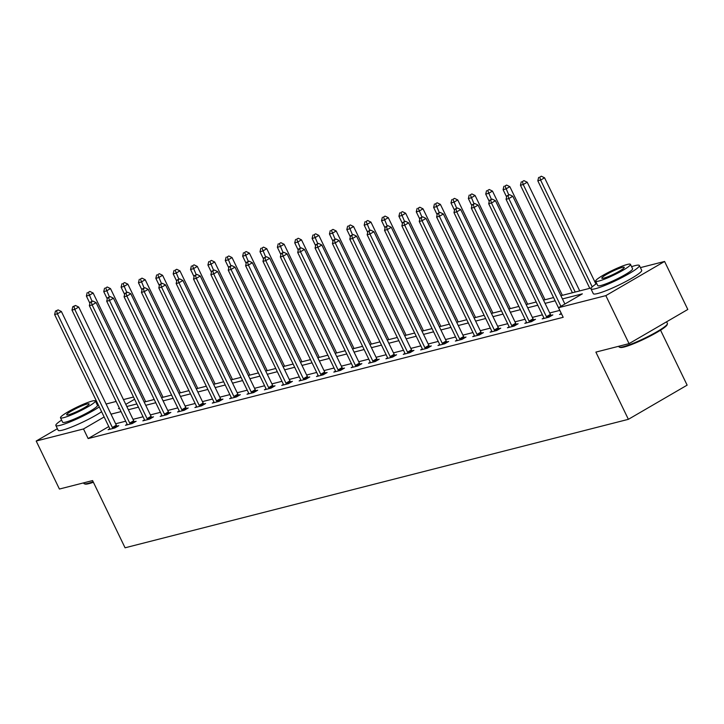<?xml version="1.0" encoding="UTF-8"?>
<svg xmlns="http://www.w3.org/2000/svg" width="724" height="724" viewBox="0 0 724 724"><rect width="100%" height="100%" fill="white"/><g stroke="black" fill="none" stroke-linecap="round" stroke-linejoin="round"><path stroke-width="1.09" d="M660.55 330.18L687.13 385.15L628.378 419.323L125.071 547.796L92.582 480.582L59.413 489.044L36.2 441.034L57.404 428.699M106.093 404.019L116.148 401.449M123.46 399.585L133.515 397.014M640.405 267.627L664.587 261.454L605.834 295.627L558.539 307.7L582.358 293.844L562.439 298.931M605.834 295.627L629.047 343.638L687.8 309.465L664.587 261.454M108.781 426.563L88.147 438.563L563.182 317.302L558.539 307.7M559.77 310.397L549.715 312.967M542.412 314.831L532.357 317.402M525.045 319.266L514.99 321.827M507.687 323.7L497.632 326.262M490.32 328.126L480.265 330.696M472.953 332.56L462.908 335.131M455.595 336.995L445.541 339.556M438.228 341.42L428.183 343.991M420.87 345.855L410.816 348.425M403.503 350.289L393.449 352.859M386.145 354.724L376.091 357.285M368.778 359.149L358.724 361.719M351.421 363.584L341.366 366.154M334.054 368.018L323.999 370.579M316.687 372.453L306.641 375.014M299.329 376.878L289.274 379.448M281.962 381.313L271.907 383.883M264.604 385.747L254.549 388.308M247.237 390.182L237.182 392.743M229.879 394.607L219.825 397.177M212.512 399.042L202.458 401.612M195.154 403.476L185.1 406.037M177.787 407.911L167.733 410.472M160.42 412.336L150.375 414.906M143.062 416.771L133.008 419.341M125.695 421.205L115.641 423.766M109.786 428.735L108.12 429.712L114.79 428.002L118.763 425.694L116.962 426.155M127.153 424.3L125.478 425.278L132.157 423.576L136.13 421.259L134.329 421.721M144.51 419.875L142.845 420.843L149.524 419.142L153.488 416.834L151.687 417.286M161.877 415.44L160.203 416.409L166.882 414.707L170.855 412.399L169.054 412.861M179.244 411.006L177.57 411.983L184.249 410.273L188.213 407.965L186.412 408.427M196.602 406.571L194.928 407.549L201.607 405.847L205.58 403.53L203.779 403.992M213.969 402.146L212.295 403.114L218.974 401.413L222.938 399.105L221.137 399.558M231.327 397.711L229.653 398.68L236.332 396.978L240.305 394.671L238.504 395.132M248.694 393.277L247.02 394.254L253.699 392.544L257.672 390.236L255.862 390.698M266.052 388.842L264.387 389.82L271.057 388.118L275.029 385.802L273.229 386.263M283.419 384.417L281.745 385.385L288.423 383.684L292.396 381.376L290.596 381.838M300.777 379.982L299.112 380.951L305.79 379.249L309.754 376.942L307.953 377.403M318.144 375.548L316.469 376.525L323.148 374.815L327.121 372.507L325.32 372.969M335.511 371.122L333.836 372.091L340.515 370.389L344.479 368.073L342.678 368.534M352.869 366.688L351.194 367.656L357.873 365.955L361.846 363.647L360.045 364.109M370.236 362.253L368.561 363.231L375.24 361.52L379.204 359.213L377.403 359.674M387.593 357.819L385.919 358.796L392.598 357.086L396.571 354.778L394.77 355.24M404.96 353.393L403.286 354.362L409.965 352.66L413.938 350.353L412.128 350.805M422.318 348.959L420.653 349.927L427.323 348.226L431.296 345.918L429.495 346.38M439.685 344.524L438.011 345.502L444.69 343.791L448.663 341.484L446.862 341.945M457.043 340.09L455.378 341.067L462.057 339.357L466.021 337.049L464.22 337.511M474.41 335.664L472.736 336.633L479.415 334.931L483.388 332.624L481.587 333.076M491.777 331.23L490.103 332.198L496.782 330.497L500.746 328.189L498.945 328.651M509.135 326.796L507.461 327.773L514.14 326.062L518.113 323.755L516.312 324.216M526.502 322.361L524.828 323.338L531.506 321.637L535.47 319.32L533.669 319.782M543.86 317.936L542.186 318.904L548.864 317.202L552.837 314.895L551.036 315.347M561.227 313.501L559.552 314.469L561.562 313.963M629.047 343.638L595.879 352.108L628.378 419.323M88.147 438.563L83.504 428.961L36.2 441.034M104.138 416.961L83.504 428.961M555.127 300.795L545.072 303.365M537.769 305.229L527.715 307.8M520.402 309.664L510.348 312.225M503.044 314.098L492.99 316.659M485.677 318.524L475.623 321.094M468.319 322.958L458.265 325.529M450.952 327.393L440.898 329.954M433.586 331.818L423.54 334.388M416.228 336.253L406.173 338.823M398.861 340.687L388.806 343.257M381.503 345.122L371.448 347.683M364.136 349.547L354.081 352.117M346.778 353.982L336.723 356.552M329.411 358.416L319.356 360.977M312.053 362.851L301.998 365.412M294.686 367.276L284.632 369.846M277.319 371.711L267.274 374.281M259.961 376.145L249.907 378.706M242.594 380.58L232.54 383.141M225.236 385.005L215.182 387.575M207.869 389.44L197.815 392.01M190.512 393.874L180.457 396.435M173.145 398.309L163.09 400.87M155.778 402.734L145.732 405.304M138.42 407.169L128.365 409.739M121.053 411.603L111.007 414.164M119.36 408.101L118.437 408.644L119.496 408.372M126.809 406.508L136.854 403.938M144.167 402.073L154.221 399.503M161.533 397.639L171.588 395.078M178.891 393.204L188.946 390.643M196.258 388.779L206.313 386.209M213.616 384.344L223.671 381.774M230.983 379.91L241.038 377.349M248.341 375.484L258.396 372.914M265.708 371.05L275.763 368.48M283.075 366.616L293.12 364.045M300.433 362.181L310.487 359.62M317.8 357.756L327.854 355.185M335.158 353.321L345.212 350.751M352.525 348.887L362.579 346.325M369.883 344.452L379.937 341.891M387.25 340.027L397.304 337.456M404.607 335.592L414.662 333.022M421.974 331.158L432.029 328.596M439.341 326.723L449.387 324.162M456.699 322.298L466.754 319.727M474.066 317.863L484.121 315.293M491.424 313.429L501.479 310.868M508.791 308.994L518.846 306.433M526.149 304.569L536.203 301.998M543.516 300.134L553.57 297.564M560.883 295.7L591.236 287.953M134.592 399.241L125.777 404.372M112.365 427.504L116.329 425.196L61.377 311.501L57.404 313.809L112.365 427.504A2.154 1.113 -120.2 0 0 112.79 428.201L112.989 428.463M56.553 310.831L58.137 309.908L55.44 311.121L56.553 310.831L57.404 313.809L54.617 314.524L109.577 428.21A2.154 1.113 -120.2 0 1 109.849 428.952L109.921 429.251M116.329 425.196A2.154 1.113 -120.2 0 0 116.763 425.893L117.27 426.563M61.377 311.501L58.137 309.908M55.44 311.121L54.617 314.524M145.66 401.693L93.134 293.03L89.161 295.338L86.382 296.044L89.903 303.338M92.02 301.265L88.31 292.36L89.894 291.437L88.31 292.36M86.382 296.044L87.197 292.65M89.894 291.437L93.134 293.03M93.387 482.265A26.227 3.276 154.2 0 1 88.989 483.623A26.227 3.276 154.2 0 1 85.115 484.057L84.265 483.768A26.869 3.358 -25.8 0 0 88.228 483.324A26.869 3.358 -25.8 0 0 93.161 481.786M83.595 482.872L83.884 483.478A26.869 3.358 -25.8 0 0 84.265 483.768M97.378 402.969A26.869 3.358 -25.8 0 0 96.446 403.268M61.612 420.11A26.869 3.358 -25.8 0 0 55.848 425.477A26.869 3.358 -25.8 0 0 60.192 425.332A26.869 3.358 -25.8 0 0 99.288 406.915M55.848 425.477L58.164 430.282A26.869 3.358 -25.8 0 0 62.517 430.128A26.869 3.358 -25.8 0 0 101.604 411.721M95.324 400.942L97.459 405.359A19.349 2.416 154.2 0 1 85.794 413.585A19.349 2.416 154.2 0 1 65.748 422.101A19.349 2.416 154.2 0 1 62.626 422.201L60.49 417.784A19.349 2.416 -25.8 0 0 63.612 417.676A19.349 2.416 -25.8 0 0 83.658 409.169A19.349 2.416 -25.8 0 0 95.324 400.942A19.349 2.416 -25.8 0 0 92.201 401.051A19.349 2.416 -25.8 0 0 72.156 409.567A19.349 2.416 -25.8 0 0 60.49 417.784M68.699 414.725A12.471 1.557 -25.8 0 0 81.613 409.241A12.471 1.557 -25.8 0 0 89.133 403.938A12.471 1.557 -25.8 0 0 87.115 404.01A12.471 1.557 -25.8 0 0 74.201 409.494A12.471 1.557 -25.8 0 0 66.68 414.798A12.471 1.557 -25.8 0 0 68.699 414.725M667.401 323.954L667.103 324.804A26.227 3.276 154.2 0 1 649.862 336.235A26.227 3.276 154.2 0 1 624.124 347.022A26.227 3.276 154.2 0 1 620.242 347.457L619.4 347.167A26.869 3.358 -25.8 0 0 623.364 346.724A26.869 3.358 -25.8 0 0 649.745 335.664A26.869 3.358 -25.8 0 0 667.401 323.954A26.869 3.358 -25.8 0 0 667.41 323.483L666.596 321.8M618.73 346.271L619.02 346.877A26.869 3.358 -25.8 0 0 619.4 347.167M596.748 283.509A26.869 3.358 -25.8 0 0 590.983 288.876A26.869 3.358 -25.8 0 0 595.327 288.731A26.869 3.358 -25.8 0 0 623.165 276.903A26.869 3.358 -25.8 0 0 639.373 265.491A26.869 3.358 -25.8 0 0 635.029 265.636A26.869 3.358 -25.8 0 0 631.581 266.667M590.983 288.876L593.3 293.682A26.869 3.358 -25.8 0 0 597.653 293.528A26.869 3.358 -25.8 0 0 625.491 281.708A26.869 3.358 -25.8 0 0 641.69 270.287L639.373 265.491M630.459 264.341L632.595 268.758A19.349 2.416 154.2 0 1 620.93 276.984A19.349 2.416 154.2 0 1 600.884 285.5A19.349 2.416 154.2 0 1 597.762 285.6L595.626 281.183A19.349 2.416 -25.8 0 0 598.748 281.075A19.349 2.416 -25.8 0 0 618.794 272.568A19.349 2.416 -25.8 0 0 630.459 264.341A19.349 2.416 -25.8 0 0 627.337 264.45A19.349 2.416 -25.8 0 0 607.291 272.966A19.349 2.416 -25.8 0 0 595.626 281.183M603.834 278.125A12.471 1.557 -25.8 0 0 616.748 272.64A12.471 1.557 -25.8 0 0 624.269 267.337A12.471 1.557 -25.8 0 0 622.251 267.409A12.471 1.557 -25.8 0 0 609.337 272.894A12.471 1.557 -25.8 0 0 601.816 278.197A12.471 1.557 -25.8 0 0 603.834 278.125M129.723 423.069L133.696 420.762L78.735 307.067L74.762 309.383L129.723 423.069A2.154 1.113 -120.2 0 0 130.157 423.766L130.356 424.029M73.911 306.406L75.504 305.483L72.798 306.686L73.911 306.406L74.762 309.383L71.984 310.089L126.944 423.784A2.154 1.113 -120.2 0 1 127.207 424.517L127.279 424.816M133.696 420.762A2.154 1.113 -120.2 0 0 134.121 421.459L134.637 422.128M78.735 307.067L75.504 305.483M72.798 306.686L71.984 310.089M147.09 418.635L151.063 416.327L96.102 302.641L92.129 304.949L147.09 418.635A2.154 1.113 -120.2 0 0 147.515 419.332L147.714 419.603M91.278 301.971L92.862 301.048L90.165 302.252L91.278 301.971L92.129 304.949L89.351 305.655L144.311 419.35A2.154 1.113 -120.2 0 1 144.574 420.083L144.646 420.382M151.063 416.327A2.154 1.113 -120.2 0 0 151.488 417.024L151.995 417.694M96.102 302.641L92.862 301.048M90.165 302.252L89.351 305.655M163.027 397.259L110.491 288.595L106.528 290.903L103.74 291.618L107.27 298.912M109.387 296.831L105.677 287.926L107.261 287.003L105.677 287.926M103.74 291.618L104.564 288.215M107.261 287.003L110.491 288.595M180.385 392.824L127.858 284.161L123.885 286.478L121.107 287.184L124.628 294.478M126.754 292.396L123.035 283.5L124.628 282.577L123.035 283.5M121.107 287.184L121.922 283.781M124.628 282.577L127.858 284.161M164.457 414.209L168.421 411.893L113.46 298.207L109.496 300.514L164.457 414.209A2.154 1.113 -120.2 0 0 164.882 414.906L165.081 415.169M108.645 297.537L110.229 296.614L107.532 297.826L108.645 297.537L109.496 300.514L106.709 301.229L161.669 414.915A2.154 1.113 -120.2 0 1 161.932 415.657L162.004 415.956M168.421 411.893A2.154 1.113 -120.2 0 0 168.846 412.589L169.362 413.268M113.46 298.207L110.229 296.614M107.532 297.826L106.709 301.229M181.815 409.775L185.787 407.467L130.827 293.772L126.854 296.08L181.815 409.775A2.154 1.113 -120.2 0 0 182.24 410.472L182.448 410.734M126.003 293.102L127.596 292.179L124.89 293.392L126.003 293.102L126.854 296.08L124.076 296.795L179.036 410.481A2.154 1.113 -120.2 0 1 179.299 411.223L179.371 411.522M185.787 407.467A2.154 1.113 -120.2 0 0 186.213 408.164L186.729 408.834M130.827 293.772L127.596 292.179M124.89 293.392L124.076 296.795M199.181 405.34L203.145 403.033L148.185 289.338L144.221 291.654L199.181 405.34A2.154 1.113 -120.2 0 0 199.607 406.037L199.806 406.3M143.37 288.677L144.954 287.754L142.257 288.957L143.37 288.677L144.221 291.654L141.433 292.36L196.394 406.055A2.154 1.113 -120.2 0 1 196.666 406.788L196.729 407.087M203.145 403.033A2.154 1.113 -120.2 0 0 203.571 403.73L204.087 404.399M148.185 289.338L144.954 287.754M142.257 288.957L141.433 292.36M197.752 388.399L145.216 279.736L141.252 282.043L138.465 282.749L141.995 290.043M144.112 287.962L140.402 279.066L141.985 278.143L140.402 279.066M138.465 282.749L139.289 279.346M141.985 278.143L145.216 279.736M215.109 383.964L162.583 275.301L158.61 277.609L155.832 278.324L159.352 285.609M161.479 283.537L157.76 274.631L159.352 273.708L157.76 274.631M155.832 278.324L156.646 274.921M159.352 273.708L162.583 275.301M232.476 379.53L179.941 270.867L175.977 273.174L173.19 273.889L176.719 281.183M178.837 279.102L175.127 270.197L176.71 269.274L175.127 270.197M173.19 273.889L174.013 270.486M176.71 269.274L179.941 270.867M249.834 375.095L197.308 266.432L193.335 268.749L190.557 269.455L194.077 276.749M196.204 274.668L192.484 265.771L194.077 264.848L192.484 265.771M190.557 269.455L191.371 266.052M194.077 264.848L197.308 266.432M267.201 370.67L214.675 262.007L210.702 264.314L207.915 265.02L211.444 272.315M213.562 270.233L209.851 261.337L211.435 260.414L209.851 261.337M207.915 265.02L208.738 261.617M211.435 260.414L214.675 262.007M284.568 366.235L232.033 257.572L228.06 259.88L225.282 260.595L228.811 267.88M230.929 265.808L227.209 256.902L228.802 255.979L227.209 256.902M225.282 260.595L226.096 257.192M228.802 255.979L232.033 257.572M301.926 361.801L249.4 253.138L245.427 255.445L242.649 256.16L246.169 263.455M248.287 261.373L244.576 252.468L246.16 251.545L244.576 252.468M242.649 256.16L243.463 252.757M246.16 251.545L249.4 253.138M319.293 357.366L266.758 248.703L262.794 251.02L260.007 251.726L263.536 259.02M265.654 256.939L261.943 248.042L263.527 247.119L261.943 248.042M260.007 251.726L260.83 248.323M263.527 247.119L266.758 248.703M336.651 352.941L284.125 244.278L280.152 246.585L277.373 247.291L280.894 254.586M283.021 252.504L279.301 243.608L280.894 242.685L279.301 243.608M277.373 247.291L278.188 243.888M280.894 242.685L284.125 244.278M354.018 348.506L301.483 239.843L297.519 242.151L294.731 242.866L298.261 250.151M300.379 248.079L296.668 239.173L298.252 238.25L296.668 239.173M294.731 242.866L295.555 239.463M298.252 238.25L301.483 239.843M371.376 344.072L318.85 235.409L314.877 237.716L312.098 238.431L315.619 245.726M317.746 243.644L314.026 234.748L315.619 233.816L314.026 234.748M312.098 238.431L312.913 235.029M315.619 233.816L318.85 235.409M388.743 339.637L336.207 230.974L332.244 233.291L329.456 233.997L332.986 241.291M335.103 239.21L331.393 230.313L332.977 229.39L331.393 230.313M329.456 233.997L330.28 230.594M332.977 229.39L336.207 230.974M406.101 335.212L353.574 226.549L349.602 228.856L346.823 229.562L350.353 236.857M352.47 234.784L348.751 225.879L350.344 224.956L348.751 225.879M346.823 229.562L347.638 226.16M350.344 224.956L353.574 226.549M423.468 330.778L370.941 222.114L366.968 224.422L364.181 225.137L367.711 232.431M369.828 230.35L366.118 221.444L367.702 220.521L366.118 221.444M364.181 225.137L365.005 221.734M367.702 220.521L370.941 222.114M440.835 326.343L388.299 217.68L384.335 219.987L381.548 220.702L385.077 227.997M387.195 225.915L383.485 217.019L385.068 216.096L383.485 217.019M381.548 220.702L382.372 217.3M385.068 216.096L388.299 217.68M458.192 321.918L405.666 213.254L401.693 215.562L398.915 216.268L402.435 223.562M404.562 221.481L400.843 212.585L402.435 211.661L400.843 212.585M398.915 216.268L399.729 212.865M402.435 211.661L405.666 213.254M475.559 317.483L423.024 208.82L419.06 211.127L416.273 211.833L419.802 219.128M421.92 217.055L418.21 208.15L419.793 207.227L418.21 208.15M416.273 211.833L417.096 208.431M419.793 207.227L423.024 208.82M492.917 313.049L440.391 204.385L436.418 206.693L433.64 207.408L437.16 214.702M439.287 212.621L435.567 203.715L437.16 202.792L435.567 203.715M433.64 207.408L434.454 204.005M437.16 202.792L440.391 204.385M510.284 308.614L457.749 199.951L453.785 202.258L450.998 202.973L454.527 210.268M456.645 208.186L452.934 199.29L454.518 198.367L452.934 199.29M450.998 202.973L451.821 199.571M454.518 198.367L457.749 199.951M216.539 400.906L220.512 398.598L165.552 284.912L161.579 287.22L216.539 400.906A2.154 1.113 -120.2 0 0 216.965 401.603L217.173 401.874M160.728 284.242L162.321 283.319L159.615 284.523L160.728 284.242L161.579 287.22L158.8 287.926L213.761 401.621A2.154 1.113 -120.2 0 1 214.023 402.354L214.096 402.653M220.512 398.598A2.154 1.113 -120.2 0 0 220.938 399.295L221.453 399.965M165.552 284.912L162.321 283.319M159.615 284.523L158.8 287.926M233.906 396.481L237.87 394.173L182.91 280.478L178.946 282.785L233.906 396.481A2.154 1.113 -120.2 0 0 234.332 397.177L234.531 397.44M178.095 279.808L179.679 278.885L176.982 280.098L178.095 279.808L178.946 282.785L176.158 283.5L231.119 397.186A2.154 1.113 -120.2 0 1 231.39 397.928L231.454 398.227M237.87 394.173A2.154 1.113 -120.2 0 0 238.305 394.861L238.811 395.539M182.91 280.478L179.679 278.885M176.982 280.098L176.158 283.5M251.264 392.046L255.237 389.738L200.277 276.043L196.304 278.351L251.264 392.046A2.154 1.113 -120.2 0 0 251.699 392.743L251.898 393.005M195.453 275.382L197.046 274.45L194.34 275.663L195.453 275.382L196.304 278.351L193.525 279.066L248.486 392.752A2.154 1.113 -120.2 0 1 248.748 393.494L248.821 393.793M255.237 389.738A2.154 1.113 -120.2 0 0 255.662 390.435L256.178 391.105M200.277 276.043L197.046 274.45M194.34 275.663L193.525 279.066M268.631 387.612L272.604 385.304L217.643 271.609L213.671 273.925L268.631 387.612A2.154 1.113 -120.2 0 0 269.057 388.308L269.256 388.571M212.82 270.948L214.404 270.025L211.707 271.228L212.82 270.948L213.671 273.925L210.883 274.631L265.844 388.326A2.154 1.113 -120.2 0 1 266.115 389.06L266.188 389.358M272.604 385.304A2.154 1.113 -120.2 0 0 273.029 386.001L273.536 386.67M217.643 271.609L214.404 270.025M211.707 271.228L210.883 274.631M285.989 383.177L289.962 380.869L235.001 267.183L231.028 269.491L285.989 383.177A2.154 1.113 -120.2 0 0 286.423 383.874L286.623 384.145M230.178 266.513L231.771 265.59L229.065 266.794L230.178 266.513L231.028 269.491L228.25 270.197L283.211 383.892A2.154 1.113 -120.2 0 1 283.473 384.625L283.546 384.924M289.962 380.869A2.154 1.113 -120.2 0 0 290.387 381.566L290.903 382.245M235.001 267.183L231.771 265.59M229.065 266.794L228.25 270.197M303.356 378.752L307.329 376.444L252.368 262.749L248.395 265.056L303.356 378.752A2.154 1.113 -120.2 0 0 303.781 379.448L303.98 379.711M247.545 262.079L249.128 261.156L246.432 262.369L247.545 262.079L248.395 265.056L245.617 265.771L300.578 379.457A2.154 1.113 -120.2 0 1 300.84 380.2L300.913 380.498M307.329 376.444A2.154 1.113 -120.2 0 0 307.754 377.132L308.261 377.81M252.368 262.749L249.128 261.156M246.432 262.369L245.617 265.771M320.723 374.317L324.687 372.009L269.726 258.314L265.762 260.622L320.723 374.317A2.154 1.113 -120.2 0 0 321.148 375.014L321.347 375.276M264.912 257.654L266.495 256.721L263.798 257.934L264.912 257.654L265.762 260.622L262.975 261.337L317.936 375.023A2.154 1.113 -120.2 0 1 318.207 375.765L318.27 376.064M324.687 372.009A2.154 1.113 -120.2 0 0 325.112 372.706L325.628 373.376M269.726 258.314L266.495 256.721M263.798 257.934L262.975 261.337M338.081 369.883L342.054 367.575L287.093 253.889L283.12 256.196L338.081 369.883A2.154 1.113 -120.2 0 0 338.506 370.579L338.714 370.842M282.269 253.219L283.862 252.296L281.156 253.5L282.269 253.219L283.12 256.196L280.342 256.902L335.303 370.598A2.154 1.113 -120.2 0 1 335.565 371.331L335.637 371.629M342.054 367.575A2.154 1.113 -120.2 0 0 342.479 368.272L342.995 368.941M287.093 253.889L283.862 252.296M281.156 253.5L280.342 256.902M355.448 365.448L359.412 363.14L304.451 249.454L300.487 251.762L355.448 365.448A2.154 1.113 -120.2 0 0 355.873 366.145L356.072 366.416M299.636 248.784L301.22 247.861L298.523 249.065L299.636 248.784L300.487 251.762L297.7 252.468L352.66 366.163A2.154 1.113 -120.2 0 1 352.932 366.896L352.995 367.195M359.412 363.14A2.154 1.113 -120.2 0 0 359.846 363.837L360.353 364.516M304.451 249.454L301.22 247.861M298.523 249.065L297.7 252.468M372.806 361.023L376.779 358.715L321.818 245.02L317.845 247.327L372.806 361.023A2.154 1.113 -120.2 0 0 373.231 361.719L373.439 361.982M316.994 244.35L318.587 243.427L315.881 244.64L316.994 244.35L317.845 247.327L315.067 248.042L370.027 361.728A2.154 1.113 -120.2 0 1 370.29 362.471L370.362 362.769M376.779 358.715A2.154 1.113 -120.2 0 0 377.204 359.412L377.72 360.081M321.818 245.02L318.587 243.427M315.881 244.64L315.067 248.042M390.173 356.588L394.137 354.28L339.176 240.585L335.212 242.893L390.173 356.588A2.154 1.113 -120.2 0 0 390.598 357.285L390.797 357.547M334.361 239.925L335.945 239.001L333.248 240.205L334.361 239.925L335.212 242.893L332.425 243.608L387.385 357.303A2.154 1.113 -120.2 0 1 387.657 358.036L387.729 358.335M394.137 354.28A2.154 1.113 -120.2 0 0 394.571 354.977L395.078 355.647M339.176 240.585L335.945 239.001M333.248 240.205L332.425 243.608M407.531 352.154L411.503 349.846L356.543 236.16L352.57 238.468L407.531 352.154A2.154 1.113 -120.2 0 0 407.965 352.85L408.164 353.122M351.719 235.49L353.312 234.567L350.606 235.771L351.719 235.49L352.57 238.468L349.792 239.173L404.752 352.869A2.154 1.113 -120.2 0 1 405.015 353.602L405.087 353.9M411.503 349.846A2.154 1.113 -120.2 0 0 411.929 350.543L412.445 351.212M356.543 236.16L353.312 234.567M350.606 235.771L349.792 239.173M424.898 347.728L428.87 345.411L373.91 231.725L369.937 234.033L424.898 347.728A2.154 1.113 -120.2 0 0 425.323 348.416L425.522 348.687M369.086 231.056L370.67 230.132L367.973 231.345L369.086 231.056L369.937 234.033L367.149 234.739L422.11 348.434A2.154 1.113 -120.2 0 1 422.382 349.176L422.454 349.466M428.87 345.411A2.154 1.113 -120.2 0 0 429.296 346.108L429.803 346.787M373.91 231.725L370.67 230.132M367.973 231.345L367.149 234.739M442.255 343.294L446.228 340.986L391.268 227.291L387.295 229.599L442.255 343.294A2.154 1.113 -120.2 0 0 442.69 343.991L442.889 344.253M386.444 226.621L388.037 225.698L385.34 226.911L386.444 226.621L387.295 229.599L384.516 230.313L439.477 344A2.154 1.113 -120.2 0 1 439.739 344.742L439.812 345.04M446.228 340.986A2.154 1.113 -120.2 0 0 446.654 341.683L447.17 342.352M391.268 227.291L388.037 225.698M385.34 226.911L384.516 230.313M459.622 338.859L463.595 336.551L408.635 222.856L404.662 225.173L459.622 338.859A2.154 1.113 -120.2 0 0 460.048 339.556L460.256 339.818M403.811 222.196L405.404 221.273L402.698 222.476L403.811 222.196L404.662 225.173L401.883 225.879L456.844 339.574A2.154 1.113 -120.2 0 1 457.106 340.307L457.179 340.606M463.595 336.551A2.154 1.113 -120.2 0 0 464.021 337.248L464.527 337.918M408.635 222.856L405.404 221.273M402.698 222.476L401.883 225.879M476.989 334.425L480.953 332.117L425.993 218.431L422.029 220.739L476.989 334.425A2.154 1.113 -120.2 0 0 477.415 335.122L477.614 335.393M421.178 217.761L422.762 216.838L420.065 218.042L421.178 217.761L422.029 220.739L419.241 221.444L474.202 335.14A2.154 1.113 -120.2 0 1 474.473 335.873L474.537 336.171M480.953 332.117A2.154 1.113 -120.2 0 0 481.379 332.814L481.894 333.483M425.993 218.431L422.762 216.838M420.065 218.042L419.241 221.444M494.347 329.999L498.32 327.682L443.359 213.996L439.387 216.304L494.347 329.999A2.154 1.113 -120.2 0 0 494.773 330.696L494.981 330.959M438.536 213.327L440.129 212.404L437.423 213.616L438.536 213.327L439.387 216.304L436.608 217.019L491.569 330.705A2.154 1.113 -120.2 0 1 491.831 331.447L491.904 331.746M498.32 327.682A2.154 1.113 -120.2 0 0 498.746 328.379L499.261 329.058M443.359 213.996L440.129 212.404M437.423 213.616L436.608 217.019M511.714 325.565L515.678 323.257L460.717 209.562L456.754 211.87L511.714 325.565A2.154 1.113 -120.2 0 0 512.139 326.262L512.339 326.524M455.903 208.892L457.487 207.969L454.79 209.182L455.903 208.892L456.754 211.87L453.966 212.585L508.927 326.271A2.154 1.113 -120.2 0 1 509.198 327.013L509.262 327.311M515.678 323.257A2.154 1.113 -120.2 0 0 516.112 323.954L516.619 324.623M460.717 209.562L457.487 207.969M454.79 209.182L453.966 212.585M527.642 304.189L475.116 195.525L471.143 197.833L468.365 198.539L471.885 205.833M474.012 203.752L470.292 194.856L471.885 193.932L470.292 194.856M468.365 198.539L469.179 195.136M471.885 193.932L475.116 195.525M545.009 299.754L492.483 191.091L488.51 193.398L485.723 194.104L489.252 201.399M491.37 199.326L487.659 190.421L489.243 189.498L487.659 190.421M485.723 194.104L486.546 190.711M489.243 189.498L492.483 191.091M529.072 321.13L533.045 318.822L478.084 205.127L474.111 207.444L529.072 321.13A2.154 1.113 -120.2 0 0 529.497 321.827L529.706 322.089M473.261 204.467L474.854 203.544L472.148 204.747L473.261 204.467L474.111 207.444L471.333 208.15L526.294 321.845A2.154 1.113 -120.2 0 1 526.556 322.578L526.629 322.877M533.045 318.822A2.154 1.113 -120.2 0 0 533.47 319.519L533.986 320.189M478.084 205.127L474.854 203.544M472.148 204.747L471.333 208.15M562.367 295.32L509.841 186.656L505.868 188.964L503.089 189.679L506.619 196.973M508.737 194.892L505.017 185.987L506.61 185.063L505.017 185.987M503.089 189.679L503.904 186.276M506.61 185.063L509.841 186.656M546.439 316.696L550.403 314.388L495.442 200.702L491.478 203.01L546.439 316.696A2.154 1.113 -120.2 0 0 546.864 317.393L547.063 317.664M490.628 200.032L492.211 199.109L489.514 200.313L490.628 200.032L491.478 203.01L488.691 203.715L543.652 317.411A2.154 1.113 -120.2 0 1 543.923 318.144L543.995 318.442M550.403 314.388A2.154 1.113 -120.2 0 0 550.837 315.085L551.344 315.755M495.442 200.702L492.211 199.109M489.514 200.313L488.691 203.715M579.734 290.885L527.208 182.222L523.235 184.539L520.456 185.244L572.422 292.758M575.209 292.043L523.235 184.539L522.384 181.561L523.968 180.638L522.384 181.561M520.456 185.244L521.271 181.842M523.968 180.638L527.208 182.222M564.892 304.008L512.809 196.267L508.836 198.575L560.919 306.315M507.986 195.598L509.578 194.675L506.872 195.887L507.986 195.598L508.836 198.575L506.058 199.29L561.019 312.976A2.154 1.113 -120.2 0 1 561.281 313.718L561.353 314.017M512.809 196.267L509.578 194.675M506.872 195.887L506.058 199.29M595.933 284.043L544.566 177.796L540.602 180.104L537.814 180.81L589.789 288.324M592.214 286.876L540.602 180.104L539.751 177.127L541.335 176.203L539.751 177.127M537.814 180.81L538.638 177.407M541.335 176.203L544.566 177.796M112.79 428.201L116.763 425.893M130.157 423.766L134.121 421.459M147.515 419.332L151.488 417.024M164.882 414.906L168.846 412.589M182.24 410.472L186.213 408.164M199.607 406.037L203.571 403.73M216.965 401.603L220.938 399.295M234.332 397.177L238.305 394.861M251.699 392.743L255.662 390.435M269.057 388.308L273.029 386.001M286.423 383.874L290.387 381.566M303.781 379.448L307.754 377.132M321.148 375.014L325.112 372.706M338.506 370.579L342.479 368.272M355.873 366.145L359.846 363.837M373.231 361.719L377.204 359.412M390.598 357.285L394.571 354.977M407.965 352.85L411.929 350.543M425.323 348.416L429.296 346.108M442.69 343.991L446.654 341.683M460.048 339.556L464.021 337.248M477.415 335.122L481.379 332.814M494.773 330.696L498.746 328.379M512.139 326.262L516.112 323.954M529.497 321.827L533.47 319.519M546.864 317.393L550.837 315.085"/></g></svg>
